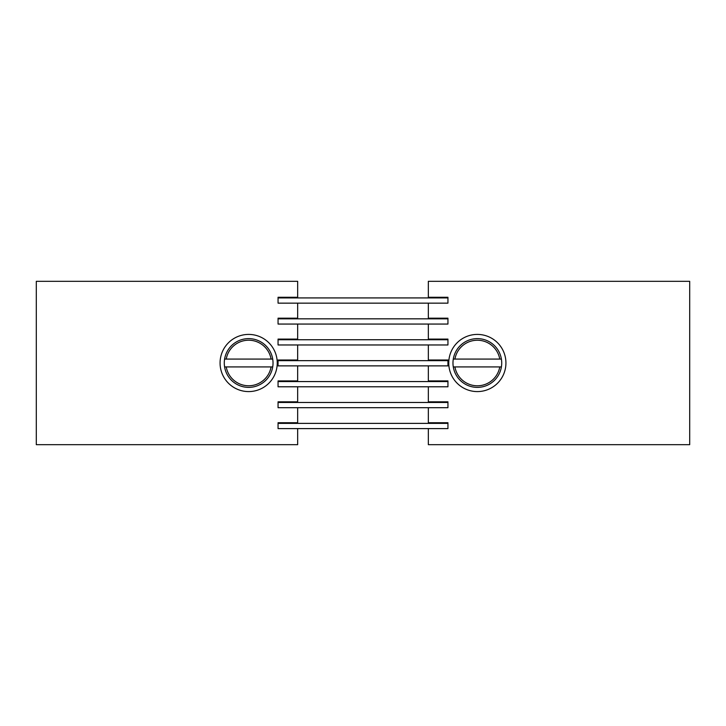 <?xml version="1.0" encoding="UTF-8"?>
<svg xmlns="http://www.w3.org/2000/svg" width="726" height="726" viewBox="0 0 726 726"><rect width="100%" height="100%" fill="white"/><g stroke="black" fill="none" stroke-linecap="round" stroke-linejoin="round"><path stroke-width="1.09" d="M447.942 303.15L447.942 297.27L428.34 297.27L428.34 281.325L689.7 281.325L689.7 444.675L428.34 444.675L428.34 428.603L447.942 428.603L447.942 422.723L428.34 422.723L428.34 407.694L447.942 407.694L447.942 401.814L428.34 401.814L428.34 386.786L447.942 386.786L447.942 380.905L428.34 380.905L428.34 365.877L447.942 365.877L447.942 359.996L428.34 359.996L428.34 344.968L447.942 344.968L447.942 339.087L428.34 339.087L428.34 324.059L447.942 324.059L447.942 318.179L428.34 318.179L428.34 303.15L447.942 303.15L447.942 297.923L278.058 297.923L278.058 303.15L428.34 303.15M447.942 428.603L447.942 423.376L278.058 423.376L278.058 428.603L428.34 428.603M447.942 407.694L447.942 402.467L278.058 402.467L278.058 407.694L428.34 407.694M447.942 386.786L447.942 381.558L278.058 381.558L278.058 386.786L428.34 386.786M447.942 365.877L447.942 360.65L278.058 360.65L278.058 365.877L428.34 365.877M447.942 324.059L447.942 318.832L278.058 318.832L278.058 324.059L278.058 318.179L297.66 318.179L297.66 303.15M447.942 344.968L447.942 339.741L278.058 339.741L278.058 344.968L278.058 339.087L297.66 339.087L297.66 324.059L428.34 324.059M278.058 365.877L278.058 359.996L297.66 359.996L297.66 344.968L428.34 344.968M278.058 386.786L278.058 380.905L297.66 380.905L297.66 365.877M278.058 407.694L278.058 401.814L297.66 401.814L297.66 386.786M278.058 428.603L278.058 422.723L297.66 422.723L297.66 407.694M278.058 303.15L278.058 297.27L297.66 297.27L297.66 281.325L36.3 281.325L36.3 444.675L297.66 444.675L297.66 428.603M278.058 344.968L297.66 344.968M278.058 324.059L297.66 324.059M220.069 363A28.586 28.586 0 0 1 248.655 334.414A28.586 28.586 0 0 1 277.241 363A28.586 28.586 0 0 1 248.655 391.586A28.586 28.586 0 0 1 220.069 363M248.655 338.625A24.375 24.375 0 0 0 224.28 363A24.375 24.375 0 0 1 248.655 338.625A24.375 24.375 0 0 1 273.03 363A24.375 24.375 0 0 0 248.655 338.625A24.375 24.375 0 0 0 224.28 363A24.375 24.375 0 0 0 248.655 387.375A24.375 24.375 0 0 0 273.03 363A24.375 24.375 0 0 0 248.655 338.625A24.375 24.375 0 0 0 224.28 363A24.375 24.375 0 0 0 248.655 387.375M272.704 359.08L271.079 359.08A22.76 22.76 0 0 0 226.231 359.08L272.704 359.08A24.366 24.366 0 0 1 272.704 366.92L271.079 366.92L272.704 366.92M248.655 385.76A22.76 22.76 0 0 0 271.079 366.92L226.231 366.92A22.76 22.76 0 0 0 248.655 385.76M224.606 366.92L226.231 366.92L224.606 366.92A24.366 24.366 0 0 1 224.606 359.08L226.231 359.08L224.606 359.08M448.759 363A28.586 28.586 0 0 1 477.345 334.414A28.586 28.586 0 0 1 505.931 363A28.586 28.586 0 0 1 477.345 391.586A28.586 28.586 0 0 1 448.759 363M452.97 363A24.375 24.375 0 0 0 477.345 387.375A24.375 24.375 0 0 0 501.72 363A24.375 24.375 0 0 0 477.345 338.625A24.375 24.375 0 0 0 452.97 363M453.296 366.92L454.921 366.92A22.76 22.76 0 0 0 499.769 366.92L453.296 366.92A24.366 24.366 0 0 1 453.296 359.08L454.921 359.08L453.296 359.08M477.345 340.24A22.76 22.76 0 0 0 454.921 359.08L499.769 359.08A22.76 22.76 0 0 0 477.345 340.24M501.394 359.08L499.769 359.08L501.394 359.08A24.366 24.366 0 0 1 501.394 366.92L499.769 366.92L501.394 366.92M477.345 387.375A24.375 24.375 0 0 0 501.72 363A24.375 24.375 0 0 0 477.345 338.625"/></g></svg>
